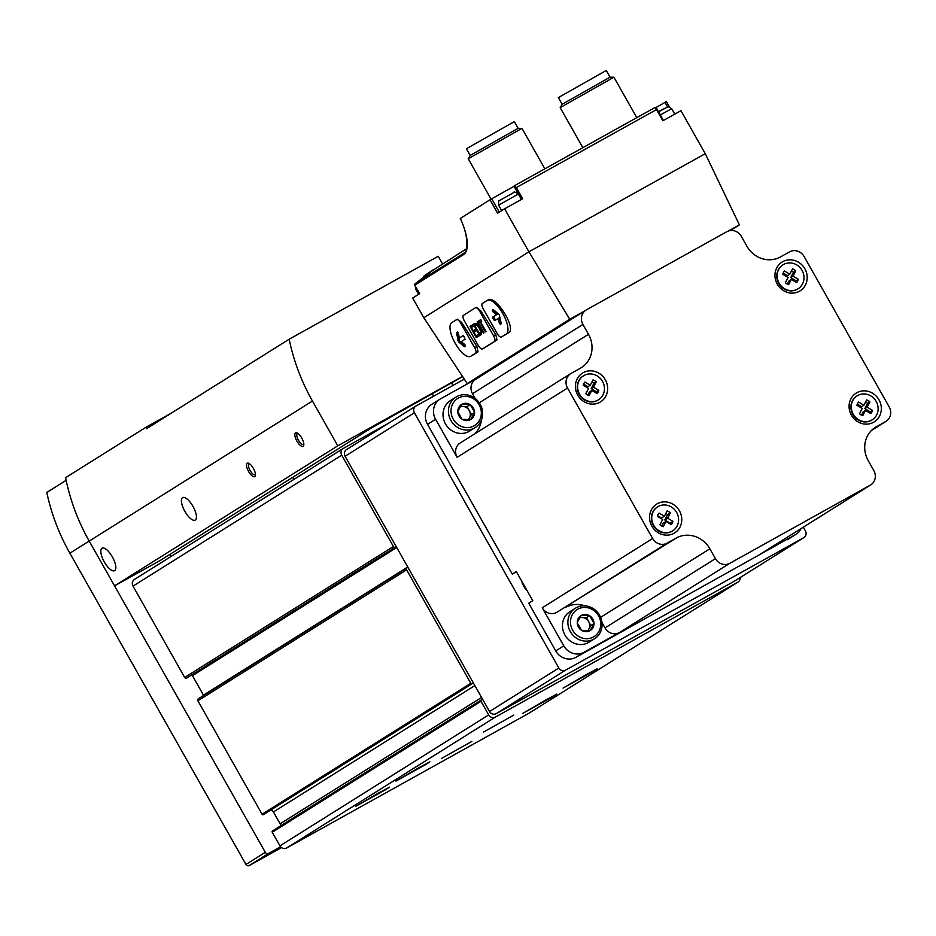 <?xml version="1.0" encoding="UTF-8"?>
<svg xmlns="http://www.w3.org/2000/svg" width="936" height="936" viewBox="0 0 936 936"><rect width="100%" height="100%" fill="white"/><g stroke="black" fill="none" stroke-linecap="round" stroke-linejoin="round"><path stroke-width="1.4" d="M545.922 699.906L522.779 713.372L552.064 697.098L556.815 694.114L545.922 699.906M586.228 674.634L563.074 688.089L592.359 671.814L597.11 668.842L586.228 674.634M419.059 767.625L395.916 781.092L425.201 764.817L429.952 761.834L419.059 767.625M378.764 792.909L355.621 806.376L384.907 790.089L389.657 787.117L378.764 792.909M740.119 577.582A5.148 4.785 -122.1 0 1 737.79 582.215L495.401 717.058A5.148 4.785 -122.1 0 1 488.686 714.905L480.987 701.298A1.03 0.959 -122.1 0 1 481.549 699.847L482.754 699.566M529.46 712.916A5.148 4.785 -122.1 0 1 529.062 713.162L286.673 848.004A5.148 4.785 -122.1 0 1 279.958 845.851L272.259 832.244A1.03 0.959 -122.1 0 1 272.821 830.794M441.593 758.382L471.896 741.382L441.593 758.382M483.502 732.092L513.805 715.092L483.502 732.092M270.925 809.956A4.118 3.826 -122.1 0 1 273.417 811.968L280.133 823.82A4.118 3.826 -122.1 0 1 280.695 825.798M473.206 682.695L472.341 683.572A1.03 0.959 -122.1 0 1 470.796 683.292L406.622 569.848A1.544 1.439 -122.1 0 1 407.347 567.707L408.026 567.485M472.001 683.783L263.613 814.519A1.03 0.959 -122.1 0 1 262.068 814.238L197.882 700.795A1.544 1.439 -122.1 0 1 198.607 698.654M191.681 674.961A1.544 1.439 -122.1 0 1 192.453 675.663L203.475 695.132A1.544 1.439 -122.1 0 1 203.615 695.471M396.174 546.542L395.624 546.998A1.544 1.439 -122.1 0 1 393.401 546.495L341.734 455.177A5.148 4.785 -122.1 0 1 343.383 448.367L388.101 423.493M395.32 547.186L186.896 677.945A1.544 1.439 -122.1 0 1 184.673 677.442L133.006 586.123A5.148 4.785 -122.1 0 1 134.655 579.314L342.985 448.625M432.139 393.6L433.614 396.197M293.881 479.419L292.711 477.36M171.066 556.464L169.896 554.404M371.58 427.881L387.258 419.152A1.544 1.439 -122.1 0 0 387.598 418.883M462.513 376.424L337.791 445.817L114.555 585.866L160.524 560.29L371.826 427.717L462.653 376.623M452.989 385.421L451.515 382.824M171.382 413.104L146.191 427.12L65.602 477.676A200.702 186.475 -122.1 0 0 66.14 480.32L66.14 480.32A200.702 186.475 -122.1 0 0 89.212 541.078A200.702 186.475 -122.1 0 1 66.14 480.32L46.8 492.453A200.702 186.475 -122.1 0 0 69.872 553.211L89.212 541.078L265.297 852.31A2.574 2.387 -122.1 0 0 268.655 853.386L280.589 846.752M337.791 445.817L312.448 401.029A200.702 186.475 -122.1 0 1 289.154 339.218L438.247 256.277L442.506 263.812M289.154 339.218L146.507 428.7A200.702 186.475 57.9 0 1 146.191 427.12M281.525 847.606L249.315 865.519A2.574 2.387 -122.1 0 1 245.957 864.443L69.872 553.211M114.555 585.866L89.212 541.078L312.448 401.029M253.399 468.421A7.722 2.855 -119.1 0 0 248.52 463.191A7.722 2.855 -119.1 0 0 248.485 471.323A7.722 2.855 -119.1 0 0 255.411 475.57A7.722 2.855 -119.1 0 0 253.399 468.421M301.755 438.083A7.722 2.855 -119.1 0 0 296.876 432.865A7.722 2.855 -119.1 0 0 296.841 440.985A7.722 2.855 -119.1 0 0 303.767 445.243A7.722 2.855 -119.1 0 0 301.755 438.083M192.956 506.341A12.87 4.75 -119.1 0 0 182.672 497.624A12.87 4.75 -119.1 0 0 184.766 511.173A12.87 4.75 -119.1 0 0 195.179 520.112A12.87 4.75 -119.1 0 0 192.956 506.341M112.355 556.897A12.87 4.75 -119.1 0 0 102.071 548.18A12.87 4.75 -119.1 0 0 104.177 561.74A12.87 4.75 -119.1 0 0 114.59 570.668A12.87 4.75 -119.1 0 0 112.355 556.897M303.837 444.237A6.33 2.34 60.9 0 1 303.533 444.506A6.33 2.34 60.9 0 1 298.479 440.212A6.33 2.34 60.9 0 1 297.391 433.438A6.33 2.34 60.9 0 1 297.765 433.333M255.481 474.575A6.33 2.34 60.9 0 1 255.189 474.833A6.33 2.34 60.9 0 1 250.123 470.551A6.33 2.34 60.9 0 1 249.034 463.776A6.33 2.34 60.9 0 1 249.409 463.671M464.303 379.127L416.052 405.967A5.148 4.785 57.9 0 0 414.402 412.776L558.827 668.023A5.148 4.785 57.9 0 0 565.531 670.176L803.743 537.662A5.148 4.785 57.9 0 0 805.393 530.852L803.31 527.19M415.654 406.212L346.741 449.444A5.148 4.785 57.9 0 0 345.091 456.253L489.516 711.512A5.148 4.785 57.9 0 0 496.22 713.665L734.432 581.139A5.148 4.785 57.9 0 0 734.83 580.893M577.769 609.184A15.947 14.824 -122.1 0 1 600.772 623.762A15.947 14.824 -122.1 0 1 578.331 636.246A15.947 14.824 -122.1 0 1 577.769 609.184M594.079 623.458L593.974 623.247A8.798 8.178 -122.1 0 0 589.809 615.9L589.469 615.689A8.798 8.178 -122.1 0 0 581.455 615.315L581.127 615.502A8.798 8.178 -122.1 0 0 577.266 622.475L577.266 622.873A8.798 8.178 -122.1 0 0 581.431 630.232L581.771 630.443A8.798 8.178 -122.1 0 0 589.785 630.805L590.113 630.63A8.798 8.178 -122.1 0 0 593.974 623.645L590.862 625.47L587.878 630.864M589.809 615.9L593.974 623.247M593.974 623.645L590.113 630.63M589.785 630.805L581.771 630.443M581.431 630.232L577.266 622.873M577.266 622.475L581.127 615.502M581.455 615.315L589.469 615.689M594.547 638.726L589.118 642.131A18.006 16.731 -122.1 0 1 565.379 635.766A18.006 16.731 -122.1 0 1 569.977 611.617L575.406 608.213A18.006 16.731 -122.1 0 1 576.108 607.792A18.006 16.731 -122.1 0 1 599.379 614.952A18.006 16.731 -122.1 0 1 594.547 638.726A18.006 16.731 -122.1 0 1 570.796 632.362A18.006 16.731 -122.1 0 1 575.406 608.213M579.899 617.421L586.474 617.725L589.692 615.701M586.474 617.725L590.862 625.47M579.595 617.912A7.722 7.172 -122.1 0 1 587.48 630.876M458.324 398.081A15.947 14.824 -122.1 0 1 481.326 412.659A15.947 14.824 -122.1 0 1 458.886 425.143A15.947 14.824 -122.1 0 1 458.324 398.081M474.646 412.355L474.529 412.144A8.798 8.178 -122.1 0 0 470.375 404.797L470.036 404.586A8.798 8.178 -122.1 0 0 462.01 404.212L461.694 404.399A8.798 8.178 -122.1 0 0 457.821 411.384L457.833 411.77A8.798 8.178 -122.1 0 0 461.998 419.129L462.325 419.34A8.798 8.178 -122.1 0 0 470.352 419.702L470.679 419.527A8.798 8.178 -122.1 0 0 474.54 412.542L471.428 414.379L468.445 419.761M470.375 404.797L474.529 412.144M474.54 412.542L470.679 419.527M470.352 419.702L462.325 419.34M461.998 419.129L457.833 411.77M457.821 411.384L461.694 404.399M462.01 404.212L470.036 404.586M475.114 427.623L469.685 431.028A18.006 16.731 -122.1 0 1 445.934 424.663A18.006 16.731 -122.1 0 1 450.544 400.514L455.972 397.11A18.006 16.731 -122.1 0 1 456.674 396.688A18.006 16.731 -122.1 0 1 479.946 403.849A18.006 16.731 -122.1 0 1 475.114 427.623A18.006 16.731 -122.1 0 1 451.363 421.258A18.006 16.731 -122.1 0 1 455.972 397.11M460.465 406.318L467.029 406.622L470.258 404.598M467.029 406.622L471.428 414.379M460.161 406.809A7.722 7.172 -122.1 0 1 468.047 419.773M728.313 231.052L739.393 224.886L730.337 230.56M424.558 276.576L424.172 275.898C443.208 262.876 430.385 272.095 415.631 283.362L414.601 284.86L419.656 293.647L412.671 298.034L423.821 317.737L467.228 383.573L569.743 319.27L584.134 311.255M467.228 383.573L481.63 375.558M503.743 335.72L508.646 332.654C516.847 328.63 495.565 294.688 488.124 299.906L487.434 300.292M501.333 337.065L506.2 334.012A19.293 7.125 -119.1 0 0 502.831 313.595A19.293 7.125 -119.1 0 0 487.317 300.362A19.293 7.125 -119.1 0 0 487.2 300.433L482.356 303.463A5.148 1.895 -119.1 0 0 483.28 308.95L497.215 333.579A5.148 1.895 -119.1 0 0 501.333 337.065A5.148 1.895 -119.1 0 0 501.357 337.042M484.813 347.595L496.969 339.979L495.823 334.608L480.683 310.658L476.354 307.289L475.57 307.722M472.949 355.025L478.027 351.866L476.88 346.495L461.74 322.534L457.411 319.176L456.639 319.609M569.743 319.27L528.91 251.807L705.276 153.691L739.393 224.886M423.821 317.737L528.91 251.807L504.586 208.81L522.686 198.748L516.356 187.551L656.522 109.57L655.142 107.535L656.253 107.78L663.425 120.451M705.276 153.691L680.952 110.694L662.852 120.767L656.522 109.57M460.699 218.193L490.008 199.754L497.613 213.197L504.586 208.81M667.602 107.008L664.993 102.398L666.432 101.603L669.38 106.961M490.008 199.754L514.028 186.299M664.993 102.398L656.031 107.523M655.142 107.535L654.088 108.038L655.142 107.535M516.356 187.551L514.098 186.007L514.636 185.62L514.016 186.264M423.634 276.237L466.631 248.672M424.172 275.898L434.07 269.346M876.47 426.664A25.728 23.903 -122.1 0 0 875.464 427.261A25.728 23.903 -122.1 0 0 868.245 460.688L873.814 470.539A11.068 10.284 -122.1 0 1 870.714 484.906A11.068 10.284 -122.1 0 1 870.281 485.164L729.858 563.285A11.068 10.284 -122.1 0 1 715.432 558.652L709.851 548.8A25.728 23.903 -122.1 0 0 676.283 538.036L667.099 543.149A11.068 10.284 -122.1 0 1 652.661 538.516L567.532 388.054A11.068 10.284 -122.1 0 1 570.632 373.686A11.068 10.284 -122.1 0 1 571.065 373.429L580.261 368.316A25.728 23.903 -122.1 0 0 581.268 367.719A25.728 23.903 -122.1 0 0 588.487 334.292L582.917 324.441A11.068 10.284 -122.1 0 1 586.018 310.073A11.068 10.284 -122.1 0 1 586.451 309.816L726.874 231.695A11.068 10.284 -122.1 0 1 741.3 236.328L746.881 246.18A25.728 23.903 -122.1 0 0 780.448 256.944L789.633 251.831A11.068 10.284 -122.1 0 1 804.071 256.464L889.2 406.926A11.068 10.284 -122.1 0 1 886.099 421.294A11.068 10.284 -122.1 0 1 885.667 421.551L874.493 427.916M577.734 395.156A16.977 15.783 -122.1 0 1 591.178 370.843A16.977 15.783 -122.1 0 1 605.662 396.443A16.977 15.783 -122.1 0 1 577.734 395.156M777.278 284.146A16.977 15.783 -122.1 0 1 790.721 259.834A16.977 15.783 -122.1 0 1 805.206 285.433A16.977 15.783 -122.1 0 1 777.278 284.146M851.409 415.175A16.977 15.783 -122.1 0 1 864.864 390.862A16.977 15.783 -122.1 0 1 879.337 416.461A16.977 15.783 -122.1 0 1 851.409 415.175M651.865 526.184A16.977 15.783 -122.1 0 1 665.32 501.883A16.977 15.783 -122.1 0 1 679.793 527.471A16.977 15.783 -122.1 0 1 651.865 526.184M801.029 528.618A15.444 14.344 -122.1 0 1 795.998 534.316A15.444 14.344 -122.1 0 1 795.389 534.667L575.862 657.365A15.444 14.344 -122.1 0 1 555.727 650.906L528.746 603.217L532.771 600.69L516.309 571.58L512.273 574.107L427.53 424.312A15.444 14.344 -122.1 0 1 431.859 404.258L439.92 399.204A15.444 14.344 -122.1 0 1 440.517 398.841L475.827 379.209M795.998 534.316L787.937 539.37A15.444 14.344 -122.1 0 1 787.328 539.721M870.714 484.906L760.301 554.17A11.068 10.284 -122.1 0 1 759.868 554.428L795.389 534.667M676.283 538.036L556.686 612.413A11.068 10.284 -122.1 0 1 542.248 607.792L563.788 645.852A15.444 14.344 -122.1 0 0 583.924 652.31L619.445 632.549A11.068 10.284 -122.1 0 1 605.019 627.916L601.953 622.51M439.92 399.204A15.444 14.344 -122.1 0 0 435.591 419.258L457.119 457.318A11.068 10.284 -122.1 0 1 460.231 442.95L570.632 373.686M512.273 574.107L516.426 571.791M565.882 607.3A25.728 23.903 -122.1 0 1 584.977 605.849M481.432 419.96A25.728 23.903 -122.1 0 1 474.88 433.754M475.207 398.49L472.505 393.705A11.068 10.284 -122.1 0 1 475.617 379.337L586.018 310.073M672.493 530.934A14.157 13.151 -122.1 0 1 672.294 531.063A14.157 13.151 -122.1 0 1 653.281 525.459A14.157 13.151 -122.1 0 1 657.259 507.078A14.157 13.151 -122.1 0 1 657.446 506.961M653.667 525.225A14.157 13.151 -122.1 0 1 657.645 506.844A14.157 13.151 -122.1 0 1 676.295 511.84A14.157 13.151 -122.1 0 1 672.68 530.817A14.157 13.151 -122.1 0 1 653.667 525.225M659.962 524.757A8.436 7.839 57.9 0 0 663.214 526.699L665.952 521.422L671.252 524.605A8.436 7.839 57.9 0 0 672.937 521.364L667.625 518.181L670.363 512.905A8.436 7.839 57.9 0 0 667.111 510.951L664.373 516.227L659.061 513.045A8.436 7.839 57.9 0 0 657.388 516.286L662.688 519.468L659.962 524.757M872.036 419.925A14.157 13.151 -122.1 0 1 871.837 420.042A14.157 13.151 -122.1 0 1 852.825 414.449A14.157 13.151 -122.1 0 1 856.803 396.068A14.157 13.151 -122.1 0 1 856.99 395.951M853.211 414.203A14.157 13.151 -122.1 0 1 857.189 395.823A14.157 13.151 -122.1 0 1 875.839 400.83A14.157 13.151 -122.1 0 1 872.223 419.808A14.157 13.151 -122.1 0 1 853.211 414.203M859.505 413.735A8.436 7.839 57.9 0 0 862.758 415.689L865.496 410.413L870.796 413.595A8.436 7.839 57.9 0 0 872.481 410.354L867.169 407.172L869.907 401.895A8.436 7.839 57.9 0 0 866.654 399.941L863.916 405.218L858.605 402.035A8.436 7.839 57.9 0 0 856.931 405.276L862.231 408.459L859.505 413.735M797.893 288.885A14.157 13.151 -122.1 0 1 797.706 289.013A14.157 13.151 -122.1 0 1 778.693 283.421A14.157 13.151 -122.1 0 1 782.66 265.04A14.157 13.151 -122.1 0 1 782.859 264.923M779.08 283.175A14.157 13.151 -122.1 0 1 783.046 264.794A14.157 13.151 -122.1 0 1 801.707 269.79A14.157 13.151 -122.1 0 1 798.092 288.768A14.157 13.151 -122.1 0 1 779.08 283.175M785.362 282.707A8.436 7.839 57.9 0 0 788.627 284.661L791.365 279.384L796.665 282.555A8.436 7.839 57.9 0 0 798.35 279.314L793.038 276.143L795.775 270.855A8.436 7.839 57.9 0 0 792.523 268.901L789.785 274.189L784.473 271.007A8.436 7.839 57.9 0 0 782.8 274.248L788.1 277.43L785.362 282.707M598.35 399.906A14.157 13.151 -122.1 0 1 598.162 400.023A14.157 13.151 -122.1 0 1 579.15 394.43A14.157 13.151 -122.1 0 1 583.116 376.05A14.157 13.151 -122.1 0 1 583.315 375.933M579.536 394.185A14.157 13.151 -122.1 0 1 583.502 375.804A14.157 13.151 -122.1 0 1 602.164 380.812A14.157 13.151 -122.1 0 1 598.549 399.777A14.157 13.151 -122.1 0 1 579.536 394.185M585.819 393.717A8.436 7.839 57.9 0 0 589.083 395.671L591.821 390.394L597.121 393.576A8.436 7.839 57.9 0 0 598.806 390.335L593.494 387.153L596.232 381.876A8.436 7.839 57.9 0 0 592.979 379.922L590.242 385.199L584.93 382.017A8.436 7.839 57.9 0 0 583.257 385.258L588.557 388.44L585.819 393.717M669.919 523.797A8.436 7.839 57.9 0 0 670.117 523.13L664.806 519.948L667.543 514.671L670.363 512.905M664.806 519.948L667.625 518.181M667.543 514.671A8.436 7.839 57.9 0 0 665.835 513.408M657.587 515.619L661.553 517.994L664.373 516.227M661.67 526.02L663.133 523.189L665.952 521.422M670.117 523.13L672.937 521.364M596.092 392.956A8.436 7.839 57.9 0 0 596.478 391.786L591.178 388.604L593.915 383.327L596.232 381.876M591.178 388.604L593.494 387.153M593.915 383.327A8.436 7.839 57.9 0 0 591.938 381.911M583.643 384.088L587.913 386.65L590.242 385.199M587.796 395.132L589.493 391.845L591.821 390.394M596.478 391.786L598.806 390.335M795.635 281.947A8.436 7.839 57.9 0 0 796.021 280.777L790.721 277.594L793.459 272.317L795.775 270.855M790.721 277.594L793.038 276.143M793.459 272.317A8.436 7.839 57.9 0 0 791.482 270.902M783.186 273.078L787.457 275.64L789.785 274.189M787.34 284.123L789.036 280.835L791.365 279.384M796.021 280.777L798.35 279.314M869.778 412.975A8.436 7.839 57.9 0 0 870.164 411.805L864.852 408.623L867.59 403.346L869.907 401.895M864.852 408.623L867.169 407.172M867.59 403.346A8.436 7.839 57.9 0 0 865.613 401.93M857.317 404.106L861.6 406.669L863.916 405.218M861.471 415.151L863.167 411.863L865.496 410.413M870.164 411.805L872.481 410.354M470.211 155.434L518.111 128.337L514.332 121.621L466.397 148.742L470.2 155.446L468.246 158.781L491.072 199.146M518.111 128.337L521.972 128.372L468.246 158.757M610.061 77.197L606.271 70.481L558.347 97.59L562.138 104.305L560.184 107.64L582.835 147.677M636.808 117.655L613.911 77.22L610.05 77.185L562.15 104.282M613.911 77.22L560.184 107.617M499.543 200.561L513.923 192.43L499.543 200.561C498.794 199.941 498.49 201.474 498.631 205.183L501.708 210.623M658.57 111.887L667.286 107.102L658.441 111.653M456.569 319.644L451.737 322.674A19.293 7.125 -119.1 0 0 455.095 343.091A19.293 7.125 -119.1 0 0 470.621 356.335A19.293 7.125 -119.1 0 0 470.738 356.265L475.57 353.223A5.148 1.895 -119.1 0 0 474.646 347.736L460.711 323.107A5.148 1.895 -119.1 0 0 456.604 319.621A5.148 1.895 -119.1 0 0 456.569 319.644L457.411 319.176M456.499 332.853L458.5 341.804L464.303 346.659L465.485 346.273L464.853 344.6L461.296 341.628L465.052 339.265L463.858 336.375L463.027 335.685L459.26 338.048L458.476 333.333L457.388 331.941L456.499 332.853L457.54 332.28L459.541 341.23L465.555 346.203M463.414 315.338A5.148 1.895 -119.1 0 0 464.338 320.837L478.273 345.466A5.148 1.895 -119.1 0 0 482.391 348.952A5.148 1.895 -119.1 0 0 482.426 348.929L494.512 341.347A5.148 1.895 -119.1 0 0 493.588 335.86L479.653 311.22A5.148 1.895 -119.1 0 0 475.535 307.745A5.148 1.895 -119.1 0 0 475.511 307.757L463.414 315.338M474.751 323.4L473.382 324.265L479.712 335.462L481.081 334.597A6.458 2.387 -119.1 0 0 479.758 327.846A6.458 2.387 -119.1 0 0 474.751 323.4M472.902 324.57L470.001 326.383L476.33 337.58L479.232 335.767L478.413 334.304L476.026 335.802L474.002 332.21L476.143 330.876L475.312 329.425L473.183 330.759L471.346 327.518L473.721 326.02L472.902 324.57M478.05 321.329L478.94 322.897L480.028 322.218L485.48 331.847L486.041 331.484L480.589 321.867L481.677 321.177L480.8 319.609L478.05 321.329L479.103 320.744L479.957 322.265M477.126 321.914L483.467 333.111L484.029 332.748L477.688 321.563L477.126 321.914L477.711 321.586M492.874 318.181L494.699 320.662L498.467 318.298L499.262 323.014L500.35 324.406L501.24 323.493L499.239 314.543L493.436 309.687L492.254 310.073L492.886 311.746L496.443 314.718L492.687 317.082L492.874 318.181L493.915 317.596L495.612 320.1M463.168 335.673L459.26 338.048M456.569 332.455L457.54 332.28M501.228 323.821L499.52 317.725L498.467 318.298M493.237 309.559L493.927 311.161L497.496 314.133L496.443 314.718M497.496 314.133L493.728 316.497L493.915 317.596M480.613 321.89L480.028 322.218M480.823 319.667L479.103 320.744M472.926 324.616L470.001 326.383M471.042 325.81L471.838 327.202M473.686 330.478L474.493 331.906M476.529 335.521L477.348 336.948M478.436 334.363L476.026 335.802M475.348 329.472L473.183 330.759M474.938 323.365L473.382 324.265M474.423 323.68L475.277 325.19M479.852 333.274L480.73 334.819M474.833 325.471L479.396 333.532L480.203 333.029A4.657 1.72 -119.1 0 0 479.22 328.185A4.657 1.72 -119.1 0 0 475.64 324.967L474.833 325.471M480.203 333.029L479.396 333.532M477.079 324.382A4.657 1.72 -119.1 0 0 476.681 324.394L475.64 324.967M286.673 848.004L495.401 717.058M529.062 713.162L737.79 582.215M279.958 845.851L488.686 714.905M272.259 832.244L480.987 701.298M280.133 823.82L481.56 697.449M273.417 811.968L474.856 685.597M262.068 814.238L470.796 683.292M197.882 700.795L406.622 569.848M203.475 695.132L407.745 566.994M192.453 675.663L396.724 547.513M184.673 677.442L393.401 546.495M133.006 586.123L341.734 455.177M249.315 865.519L268.655 853.386M245.957 864.443L265.297 852.31M414.402 412.776L345.091 456.253M558.827 668.023L489.516 711.512M565.531 670.176L496.22 713.665M803.743 537.662L734.432 581.139M460.325 218.38A42.062 15.526 60.9 0 1 463.472 254.65A1.03 0.959 -122.1 0 1 463.671 253.375A308.763 286.884 -122.1 0 1 464.794 252.451M414.847 285.152L463.472 254.65M654.159 107.991L514.601 185.644L654.088 108.038M414.718 284.088L463.671 253.375A41.044 15.151 60.9 0 0 464.291 252.931C465.906 254.873 470.972 240.985 460.266 218.416M870.281 485.164L759.868 554.428M729.858 563.285L619.445 632.549M583.924 652.31L575.862 657.365M563.788 645.852L555.727 650.906M652.661 538.516L542.248 607.792M567.532 388.054L457.119 457.318M435.591 419.258L427.53 424.312M885.667 421.551L871.486 430.455M715.432 558.652L605.019 627.916M709.851 548.8L600.596 617.35M667.099 543.149L556.686 612.413M588.487 334.292L479.279 402.808M582.917 324.441L472.505 393.705M522.335 582.239A14.157 13.151 57.9 0 0 526.839 590.195M521.633 199.333L514.402 186.556M499.286 212.144L491.728 198.795M416.497 288.218L415.584 288.838L418.661 294.278M513.923 192.43C513.77 191.47 515.245 191.997 518.333 194.033L498.631 205.183M667.286 107.102C667.146 106.142 668.608 106.669 671.709 108.705L660.301 114.929M473.195 354.896L470.738 356.265M478.027 351.866L475.57 353.223M476.88 346.495L474.646 347.736M461.74 322.534L460.711 323.107M484.871 347.56L482.426 348.929M496.969 339.979L494.512 341.347M495.823 334.608L493.588 335.86M480.683 310.658L479.653 311.22M508.646 332.654L506.2 334.012M458.827 339.967L457.786 340.54M459.541 341.23L458.5 341.804M465.344 346.086L464.303 346.659M494.922 319.387L493.88 319.972M500.304 322.429L499.262 323.014M493.19 309.547L492.254 310.073M493.927 311.161L492.886 311.746M493.728 316.497L492.687 317.082M529.261 713.045L737.989 582.098M272.551 830.911L481.279 699.964M263.449 814.648L472.189 683.701M198.327 698.794L407.055 567.848M186.744 678.05L395.483 547.104M134.456 579.431L343.184 448.484M415.853 406.084L346.542 449.561M803.942 537.533L734.631 581.022M886.099 421.294L871.439 430.49M521.89 581.443L522.382 583.748L527.331 591.049M521.984 128.372L544.857 168.808M423.879 277.091L423.47 276.366M419.597 293.693L414.601 284.86M521.457 199.426L514.004 186.264M669.474 106.985L666.432 101.603M415.256 286.03L415.584 288.838M518.333 194.033L521.41 199.462M671.709 108.705L674.786 114.133M473.066 354.966L470.621 356.335M484.848 347.584L482.391 348.952M476.354 307.289L475.535 307.745M488.124 299.906L487.317 300.362"/></g></svg>
